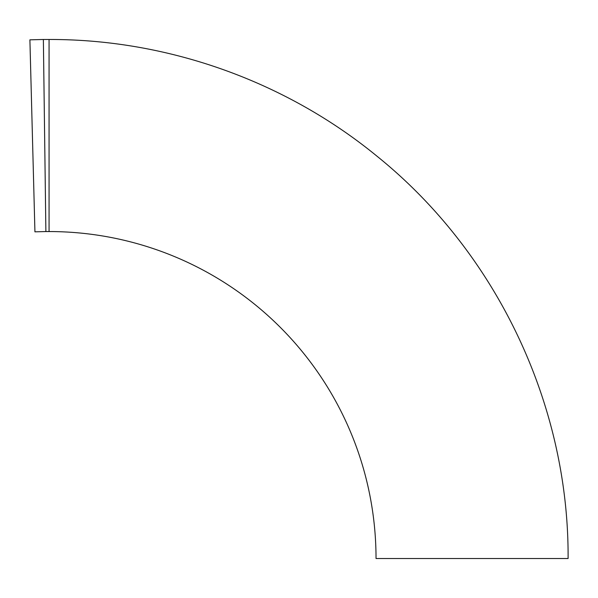 <?xml version="1.0" encoding="UTF-8"?>
<svg xmlns="http://www.w3.org/2000/svg" width="598" height="598" viewBox="0 0 598 598"><rect width="100%" height="100%" fill="white"/><g stroke="black" fill="none" stroke-linecap="round" stroke-linejoin="round"><path stroke-width="0.9" d="M44.626 135.522L45.882 231.553L34.931 231.837L29.9 39.834L43.37 39.483L44.626 135.522L43.37 39.483L49.066 39.483C167.38 39.162 285.209 81.066 376.762 156.011C496.646 252.468 568.982 404.622 568.1 558.517L376.03 558.517A326.964 326.964 0 0 0 49.066 231.553L49.066 39.483M49.066 231.553L45.882 231.553"/></g></svg>

